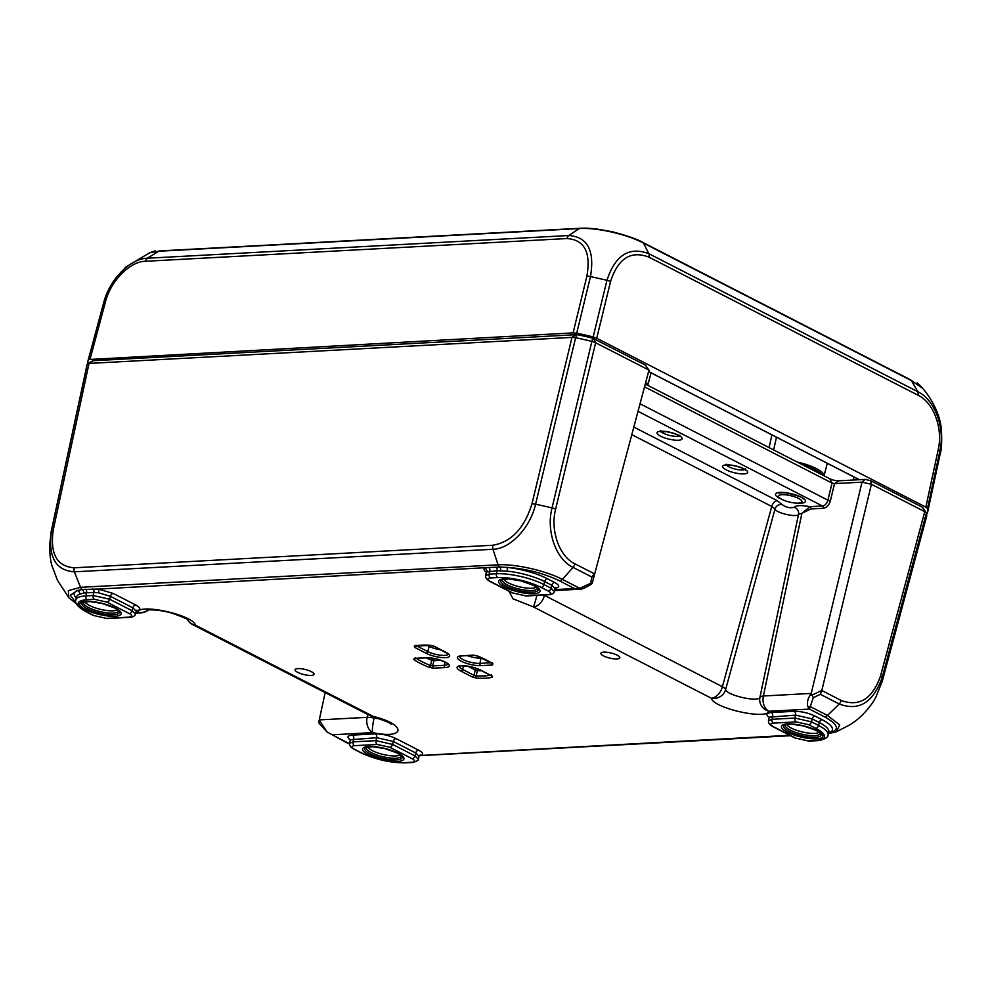<?xml version="1.0" encoding="UTF-8"?>
<svg xmlns="http://www.w3.org/2000/svg" width="991" height="991" viewBox="0 0 991 991"><rect width="100%" height="100%" fill="white"/><g stroke="black" fill="none" stroke-linecap="round" stroke-linejoin="round"><path stroke-width="1.49" d="M617.133 655.175A9.749 2.626 13.6 0 1 619.821 657.838A9.749 2.626 13.6 0 1 609.725 658.086A9.749 2.626 13.6 0 1 600.868 653.242A9.749 2.626 13.6 0 1 607.049 652.276A9.749 2.626 13.6 0 1 617.133 655.175M311.335 671.65A9.749 2.626 13.6 0 1 314.023 674.314A9.749 2.626 13.6 0 1 303.927 674.561A9.749 2.626 13.6 0 1 295.058 669.718A9.749 2.626 13.6 0 1 301.239 668.752A9.749 2.626 13.6 0 1 311.335 671.65M870.519 480.647L871.411 484.277L924.764 511.653A6.02 1.623 13.6 0 1 926.3 512.793L922.51 507.318L870.519 480.647L865.019 479.396L838.894 480.808A6.615 1.784 13.6 0 1 829.777 478.74L645.785 384.322M576.366 334.574L571.993 337.398A6.02 1.623 13.6 0 1 575.61 337.733A90.255 24.267 13.6 0 1 592.061 341.461L592.061 341.461A6.02 1.623 13.6 0 1 595.641 342.75L648.994 370.126L592.284 582.919L648.994 370.126L645.376 365.109L592.668 338.166A85.449 22.979 -166.4 0 0 577.084 334.636L93.043 360.724M416.319 645.897A1.809 1.164 117.2 0 1 414.721 647.42L426.118 653.267A14.097 3.791 -166.4 0 0 445.529 657.665A14.097 3.791 -166.4 0 0 445.739 652.202L434.343 646.355A1.809 1.164 117.2 0 1 433.922 646.281A1.809 1.164 117.2 0 1 433.662 646.058M430.639 645.29A1.809 0.979 -86.7 0 1 430.354 645.352A1.809 0.979 -86.7 0 1 430.044 645.24A47.184 12.685 -166.4 0 0 414.238 646.095A1.809 1.536 76.8 0 0 415.068 646.157L415.873 645.24M447.821 664.057A12.288 3.307 13.6 0 1 444.302 665.295L432.658 665.927A1.809 1.288 86.9 0 0 433.501 668.194L445.145 667.562A14.097 3.791 -166.4 0 0 445.355 662.099A14.097 3.791 -166.4 0 0 425.944 657.702L414.3 658.334A1.809 1.288 86.9 0 0 414.808 658.445L415.39 657.553M415.402 658.42A1.809 1.437 125.2 0 1 413.73 659.424A47.184 12.685 -166.4 0 0 429.19 667.364A1.809 0.818 -68.3 0 0 430.515 665.518A45.388 12.202 13.6 0 1 416.344 658.371M440.797 660.291L433.897 660.663L432.658 665.927L430.515 665.518L431.729 660.254L433.897 660.663A1.809 1.288 86.9 0 0 433.055 658.408A1.809 0.818 -68.2 0 0 431.729 660.254A45.19 12.152 -166.4 0 1 426.155 657.838M491.251 675.565A1.809 1.164 -62.8 0 0 491.548 675.85A1.809 1.164 -62.8 0 0 491.97 675.936L480.573 670.089A14.097 3.791 -166.4 0 0 461.162 665.692A14.097 3.791 -166.4 0 0 460.951 671.142L472.348 676.989A1.809 1.164 -62.8 0 0 473.995 675.292L462.611 669.445A1.809 1.164 117.2 0 1 460.951 671.142M490.372 675.243A45.388 12.202 13.6 0 1 476.151 675.85A1.809 0.979 93.3 0 0 476.646 678.117A47.184 12.685 -166.4 0 0 492.453 677.262A1.809 1.536 -103.2 0 1 491.325 675.738M481.601 670.746A45.19 12.152 -166.4 0 1 477.439 670.61L476.151 675.85L473.995 675.292L475.284 670.04L477.439 670.61A1.809 0.979 93.2 0 0 477.253 668.714M476.522 668.454A1.809 1.164 -62.8 0 0 475.284 670.04L467.863 666.237M474.057 655.175A1.809 1.288 -93.1 0 1 473.698 655.274L473.698 655.274A1.809 1.288 -93.1 0 1 473.19 655.162L461.546 655.794A14.097 3.791 -166.4 0 0 461.335 661.245A14.097 3.791 -166.4 0 0 480.746 665.642L492.391 665.011A1.809 1.288 -93.1 0 1 491.511 663.14M492.081 662.558L492.329 663.71A1.809 1.437 -54.8 0 0 492.961 663.92A47.184 12.685 -166.4 0 0 477.501 655.992A1.809 0.818 111.7 0 1 477.241 655.98A1.809 0.818 111.7 0 1 477.055 655.819M865.019 479.396L862.034 482.146L834.521 483.633L838.894 480.808M820.399 694.319L839.278 704.006L827.473 715.44L810.043 706.484A3.01 2.255 162.5 0 1 807.838 706.583L809.424 709.085L813.289 697.676L820.399 694.319L821.824 690.529L871.411 484.277L862.034 482.146L811.233 693.415L763.392 695.992L801.917 513.288L810.811 508.965L823.31 508.284C826.667 507.677 829.033 505.175 830.408 500.752L834.521 483.633L832.031 483.063L645.03 387.097M592.668 338.166L552.049 507.887C545.967 531.052 555.951 559.42 573.058 567.397L562.393 579.401C545.731 570.667 515.01 563.718 498.039 564.833L492.998 549.262C510.167 549.076 530.433 527.497 535.586 504.159L575.61 337.733L577.084 334.636M594.204 573.678L574.891 563.817C559.296 556.397 550.079 530.371 555.629 509.139A6.02 1.474 13.5 0 0 552.049 507.9L535.586 504.159A6.02 1.462 -166.4 0 0 531.981 503.787L571.993 337.398L89.029 363.424A6.02 1.623 13.6 0 0 87.617 363.722A6.02 1.623 13.6 0 0 87.295 364.044L51.557 530.247C47.791 556.645 55.385 570.506 74.35 571.819A6.02 4.311 -93 0 1 74.238 567.793C56.809 566.493 49.835 553.746 53.303 529.578L89.029 363.424L93.389 360.6M80.544 587.329L68.317 590.624L68.813 597.66L57.515 580.429L52.028 565.836C50.665 562.008 49.847 555.356 49.55 545.892L51.222 531.337L86.96 365.134A90.255 24.267 13.6 0 1 87.295 364.044M926.3 512.793A6.02 1.623 13.6 0 1 926.412 513.041L926.412 513.041A90.255 24.267 13.6 0 1 926.498 516.918L882.238 681.312M318.879 721.931L319.957 724.26M327.476 732.485L319.238 720.123L318.891 721.919M349.526 743.684L347.246 742.556A6.02 3.865 -62.8 0 1 345.859 742.271L327.922 732.436M327.625 732.622L319.152 723.393M325.159 692.61L319.238 720.123M813.289 697.676L811.195 693.613C807.863 698.122 806.748 702.446 807.838 706.583M828.464 733.414L836.354 731.779L839.711 724.966L827.473 715.44A6.02 3.853 117.1 0 1 824.549 716.84C838.584 724.669 840.108 730.008 829.12 732.857A37.559 10.096 -166.4 0 0 822.072 719.677L814.936 716.01C808.086 712.851 801.186 711.29 794.212 711.315L771.246 712.554C766.229 713.037 765.535 714.61 769.165 717.298M594.191 573.715L591.949 577.084L590.537 583.365L592.123 583.166C593.535 583.166 581.482 590.438 579.264 589.236L554.588 590.562M590.537 583.365L579.822 588.344A3.01 0.991 87.3 0 1 579.178 589.236L579.264 589.236M555.307 588.146C560.076 587.304 559.841 585.384 554.576 582.398L547.441 578.744A37.559 10.096 -166.4 0 0 506.649 567.372C525.614 568.611 543.217 573.083 559.444 580.8A6.02 3.865 117.2 0 0 562.38 579.401L579.822 588.344L574.557 588.555L579.178 589.236M829.777 478.74L832.031 483.063L827.919 500.182C826.878 503.589 825.057 505.534 822.48 505.992L809.994 506.674A1.809 1.288 -93.1 0 1 810.811 508.965M632.184 434.838L771.754 506.463A6.02 3.865 -62.8 0 1 777.278 500.69L782.147 504.617C786.049 507.404 790.025 508.309 794.076 507.318C795.971 505.311 801.273 505.088 809.994 506.674L801.917 513.288L798.535 514.341L759.936 697.305A12.041 11.57 26.1 0 0 768.905 711.265L809.424 709.085L824.549 716.84M536.911 595.393A12.041 0.694 104.5 0 1 533.418 606.913A12.041 7.742 -62.8 0 0 544.468 595.393L722.389 686.701A12.041 7.742 117.2 0 1 711.34 698.221A12.041 11.434 -18.6 0 0 725.635 689.538A12.041 3.258 -164.7 0 0 722.389 686.701L771.754 506.463L775.012 509.015C775.99 513.016 797.26 517.835 798.535 514.341A6.02 5.773 -148.3 0 0 794.076 507.318M347.246 742.556L332.134 734.802L372.653 732.609A12.041 1.932 -79 0 1 374.103 718.091L374.325 717.174M372.988 716.815A12.041 0.694 -75.5 0 0 373.273 716.431A12.041 7.742 117.2 0 1 370.51 715.874A12.041 12.041 0 0 0 372.988 716.815C385.14 720.791 391.185 723.281 391.111 724.297L391.111 724.297M187.559 619.709A12.041 12.041 0 0 0 192.588 624.565A12.041 7.742 -62.8 0 0 195.351 625.135A12.041 11.434 161.4 0 1 187.609 619.747M148.142 610.022A12.041 11.57 -153.9 0 1 137.774 612.091L135.94 612.19M544.567 594.984L544.468 595.393A12.041 2.911 -166.7 0 0 543.663 595.034M508.978 591.218L513.016 598.812L533.418 606.913L711.34 698.221C712.913 708.02 766.613 720.184 768.905 711.265A12.041 8.622 -93.1 0 1 763.392 695.992A12.041 3.295 -168.1 0 0 759.936 697.305C758.573 702.569 726.589 695.323 725.635 689.538L775.012 509.015A6.02 5.686 -22.8 0 1 782.147 504.617M808.693 724.706A3.01 1.932 -62.8 0 0 811.468 721.82L794.893 718.066A3.01 2.155 86.9 0 0 796.268 721.894L808.693 724.706L815.804 728.348A31.489 8.473 13.6 0 1 815.333 740.537L808.074 740.934L795.637 738.109L773.24 726.614C769.896 724.681 769.933 723.517 773.376 723.12L796.268 721.894M773.376 723.12A3.01 2.155 -93.1 0 1 771.989 719.305L768.471 720.767M769.524 717.15L795.6 715.13L812.174 718.884A3.01 1.932 117.2 0 1 814.936 716.01M497.804 577.592A3.01 2.155 -93.1 0 1 496.417 573.777L489.158 574.161L485.652 575.585C485.404 577.753 486.767 579.661 489.715 581.333L489.715 581.333A3.01 1.932 -62.8 0 0 490.409 581.469C487.064 579.537 487.101 578.372 490.545 577.976L497.804 577.592A31.489 8.473 13.6 0 1 541.16 587.415L548.271 591.057C551.615 592.99 551.566 594.154 548.134 594.55L525.242 595.789L512.805 592.977L490.409 581.469M554.328 591.553L551.033 588.183A3.01 1.932 117.2 0 1 548.271 591.057M486.692 572.018L497.123 570.692L507.157 571.163A34.549 9.291 13.6 0 1 544.678 581.618A3.01 1.932 117.2 0 1 547.441 578.744M486.878 571.881A3.01 2.8 58.2 0 0 484.772 568.239C483.397 569.193 483.918 570.494 486.333 572.154M136.399 610.716C141.18 609.874 140.933 607.954 135.668 604.968L113.197 593.436L98.357 589.063L82.241 589.534A6.02 4.311 86.9 0 1 80.544 587.316L498.027 564.82A6.02 4.311 87 0 0 499.724 567.038L506.649 567.372A3.01 1.325 -84.3 0 1 507.157 571.163M554.576 582.398A3.01 1.932 117.2 0 0 551.814 585.285L551.033 588.183L543.935 584.541L544.678 581.618L551.814 585.285L555.133 588.567L554.341 591.503C553.969 593.336 552.185 594.414 548.977 594.736A3.01 2.155 -93.1 0 1 548.134 594.55M490.545 577.976A3.01 2.155 86.9 0 1 489.158 574.161L489.827 571.089A3.01 2.155 86.9 0 0 488.811 567.509L98.357 589.063A3.01 1.041 -82.3 0 1 98.567 592.804L110.435 596.322A3.01 1.932 117.2 0 1 113.197 593.436M500.517 570.68A3.01 1.895 -88 0 0 499.724 567.038L488.811 567.509M419.044 756.319L418.264 759.217L414.956 755.898A3.01 1.932 117.2 0 1 412.194 758.772C415.539 760.704 415.502 761.868 412.058 762.265L404.799 762.661A31.489 8.473 13.6 0 1 361.43 752.838L354.332 749.184C350.987 747.251 351.037 746.087 354.468 745.69L377.36 744.464L389.797 747.276L412.194 758.772M350.616 739.732L376.691 737.7L393.266 741.466L415.737 752.999L414.956 755.898L392.56 744.402L375.985 740.636A3.01 2.155 86.9 0 0 377.36 744.464M418.499 750.113A3.01 1.932 117.2 0 0 415.737 752.999L419.057 756.282L419.639 755.377A3.01 2.8 -121.8 0 1 421.918 755.105C423.566 753.878 422.426 752.219 418.499 750.113L396.028 738.58C389.178 735.433 382.278 733.86 375.304 733.885A3.01 2.155 86.9 0 1 376.691 737.7L375.985 740.636L353.093 741.875L349.575 743.337C349.34 745.48 350.69 747.4 353.651 749.047A3.01 1.932 -62.8 0 0 353.651 749.047A3.01 1.932 -62.8 0 0 354.332 749.184M419.453 755.538L789.716 735.285M106.966 602.132A3.01 1.932 -62.8 0 0 109.728 599.258L93.154 595.504L85.895 595.888A34.499 9.278 -166.4 0 0 75.849 599.889C74.56 603.234 77.979 607.198 86.106 611.757A3.01 1.932 117.2 0 0 86.799 611.893A31.489 8.473 13.6 0 1 87.27 599.716L94.529 599.32L106.966 602.132L129.363 613.627C132.707 615.56 132.67 616.724 129.226 617.12L106.334 618.359L93.897 615.547L86.799 611.893M135.42 614.123L132.125 610.753L109.728 599.258L110.435 596.322L132.905 607.855L136.225 611.137L135.433 614.073C135.073 615.907 133.277 616.984 130.069 617.306A3.01 2.155 86.9 0 0 130.205 617.306M75.849 599.889L76.518 596.929A34.549 9.291 13.6 0 1 79.553 594.204A3.01 2.7 68.7 0 0 77.558 590.5A37.559 10.096 -166.4 0 0 76.27 598.007M79.553 594.204L83.578 593.151A3.01 2.378 80.3 0 0 82.228 589.534L77.558 590.5L70.299 595.17L76.022 602.887M92.869 588.84A3.01 2.155 -93.1 0 1 93.885 592.42L98.567 592.804M83.578 593.151L86.589 592.816A3.01 2.155 86.9 0 0 85.573 589.236M922.51 507.318L924.764 511.653L880.553 675.899C872.414 698.977 859.271 707.153 841.111 700.426A6.02 3.865 -62.8 0 1 839.278 704.006C858.999 711.427 873.306 702.532 882.201 677.324L882.275 681.189L875.722 697.528L872.588 702.718C865.453 712.802 857.624 720.321 849.076 725.276L836.367 731.779L828.414 733.588M872.984 702.111L871.411 704.428M80.544 587.316L74.35 571.819L492.998 549.262A6.02 4.311 -93.1 0 1 492.899 545.236L74.238 567.793M925.854 507.144L927.514 508.532L939.852 451.128A6.02 1.623 -167.9 0 0 938.192 449.765L925.854 507.144L596.731 338.241L610.518 281.605C617.988 258.416 630.784 250.252 648.932 257.127L917.914 395.161C933.572 402.445 943.296 428.583 938.192 449.765M606.95 280.292L593.151 336.952L596.731 338.241M593.151 336.952A90.255 24.267 -166.4 0 0 576.7 333.224L590.487 276.563A6.02 1.759 -166.3 0 0 586.87 276.254L573.083 332.889L576.7 333.224M147.25 258.242C130.205 258.478 109.332 279.747 103.659 302.788L88.385 359.535L573.083 332.889M88.385 359.535A90.255 24.267 -166.4 0 0 88.125 360.303A90.255 24.267 -166.4 0 0 88.05 363.486M927.514 508.532A90.255 24.267 -166.4 0 1 927.663 512.074A90.255 24.267 -166.4 0 1 927.328 513.165L926.56 513.66M939.852 451.116C945.352 428.013 934.835 399.732 917.765 391.656L911.41 380.594A6.02 3.865 -62.8 0 0 910.456 379.764L642.614 242.299A6.02 3.877 -62.8 0 0 642.614 242.299A6.02 3.877 -62.8 0 0 642.502 242.25M149.591 252.804L158.907 251.219L579.24 228.574C596.297 227.273 627.092 234.272 643.58 243.142L648.808 253.659A6.02 3.865 117.2 0 1 648.932 257.127M648.808 253.671C629.186 246.288 615.238 255.158 606.975 280.292A6.02 1.771 13.8 0 1 610.506 281.605M590.475 276.551C594.848 250.562 587.613 236.886 568.784 235.511A6.02 4.311 86.7 0 0 566.963 238.558C584.442 239.76 591.07 252.333 586.87 276.254M158.907 251.219L147.263 258.23A6.02 4.311 86.9 0 0 145.454 261.265L566.963 238.546M103.659 302.763A6.02 1.598 15.2 0 1 105.368 302.193C110.583 281.023 129.796 261.438 145.454 261.265M158.894 251.219A6.02 4.311 -93 0 1 160.084 250.909L580.441 228.264A6.02 4.311 -93.1 0 1 580.441 228.264A6.02 4.311 -93.1 0 1 580.553 228.264M568.772 235.511L579.24 228.574A6.02 4.311 -93.1 0 1 580.429 228.264C583.86 228.19 584.925 227.794 596.384 228.946L611.843 231.659C626.857 235.524 637.114 239.079 642.614 242.312A6.02 3.877 -62.8 0 1 643.568 243.142L911.41 380.594L922.15 387.939M103.659 302.788L88.137 360.29M590.487 276.563L606.963 280.292M927.663 512.074L940.001 454.658L939.852 451.128M798.622 498.461A12.041 3.233 13.6 0 1 801.261 502.499A12.041 3.233 13.6 0 1 789.48 502.053A12.041 3.233 13.6 0 1 778.802 497.073A12.041 3.233 13.6 0 1 784.661 494.732A12.041 3.233 13.6 0 1 798.622 498.461M797.755 503.131A15.447 4.15 -166.4 0 0 802.995 498.188A15.447 4.15 -166.4 0 0 781.019 492.354A15.447 4.15 -166.4 0 0 779.768 498.362A15.447 4.15 -166.4 0 0 781.639 499.241M777.278 500.69L634.215 427.282M638.452 411.55L822.48 505.992A1.809 1.288 -93.1 0 1 823.31 508.284M726.23 469.87A12.871 3.456 -166.4 0 0 747.251 473.041A12.871 3.456 -166.4 0 0 732.064 465.25A12.871 3.456 -166.4 0 0 726.23 469.87M660.638 436.213A12.871 3.456 -166.4 0 0 681.672 439.385A12.871 3.456 -166.4 0 0 666.485 431.593A12.871 3.456 -166.4 0 0 660.638 436.213M744.774 469.536A9.86 2.651 13.6 0 1 729.017 466.885A9.86 2.651 13.6 0 1 726.576 465.126M679.194 435.879A9.86 2.651 13.6 0 1 663.425 433.24A9.86 2.651 13.6 0 1 660.997 431.469M400.265 754.758A16.996 4.571 13.6 0 1 388.522 755.501A16.996 4.571 13.6 0 1 372.393 750.645A16.996 4.571 13.6 0 1 367.785 746.892M117.433 609.614A16.996 4.571 13.6 0 1 105.69 610.369A16.996 4.571 13.6 0 1 89.562 605.513A16.996 4.571 13.6 0 1 84.953 601.76M819.173 732.188A16.996 4.571 13.6 0 1 807.43 732.931A16.996 4.571 13.6 0 1 791.301 728.075A16.996 4.571 13.6 0 1 786.693 724.322M536.342 587.044A16.996 4.571 13.6 0 1 524.598 587.787A16.996 4.571 13.6 0 1 508.457 582.943A16.996 4.571 13.6 0 1 503.862 579.19M414.238 646.095L414.721 647.42M434.343 646.355L430.044 645.24M445.009 651.83A1.809 1.164 -62.8 0 0 445.318 652.128A1.809 1.164 -62.8 0 0 445.739 652.202M448.205 654.159A12.288 3.307 13.6 0 1 440.177 655.175A12.288 3.307 13.6 0 1 427.765 651.57A1.809 1.164 117.2 0 1 426.118 653.267M429.71 645.314A1.809 1.164 -62.8 0 0 429.153 646.367L427.765 651.57L416.616 645.847M426.898 645.215L429.153 646.367A12.09 3.258 -166.4 0 0 440.921 649.861M379.937 718.909L374.103 718.091A12.041 2.899 -166.3 0 0 367.128 717.335A12.041 8.622 86.9 0 0 372.653 732.609C405.988 739.62 406.57 724.52 373.273 716.431L195.351 625.135C193.778 615.337 140.078 603.16 137.774 612.091A12.041 8.622 86.9 0 0 141.156 612.834L135.693 613.132M375.304 733.885L352.338 735.124C347.333 735.607 346.639 737.193 350.257 739.868M559.444 580.8L574.557 588.555L554.849 589.608M414.3 658.334L413.73 659.424M429.19 667.364L433.501 668.194M492.391 665.011L492.961 663.92M477.501 655.992L473.19 655.162M472.348 676.989L476.646 678.117M492.453 677.262L491.97 675.936M414.808 658.445L426.452 657.826A1.809 1.288 -93.1 0 1 425.944 657.702M444.996 662.05L444.302 665.295A1.809 1.288 86.9 0 0 445.145 667.562M433.414 658.383L433.055 658.408A43.381 11.669 13.6 0 1 432.72 658.272M479.867 669.73A1.809 1.164 -62.8 0 0 480.164 670.003A1.809 1.164 -62.8 0 0 480.573 670.089M463.577 665.791L462.611 669.445A12.288 3.307 13.6 0 1 459.192 666.274M490.966 662.781L479.917 663.375A1.809 1.288 86.9 0 0 480.746 665.642M459.601 656.166L462.054 655.906A1.809 1.288 -93.1 0 1 461.546 655.794M481.093 657.59A1.809 1.288 -93.1 0 1 481.031 658.123L479.917 663.375A12.288 3.307 13.6 0 1 466.835 661.158A12.288 3.307 13.6 0 1 459.576 656.364M467.294 655.621A12.09 3.258 -166.4 0 0 481.031 658.123L482.146 658.061M476.312 655.658A10.294 2.762 13.6 0 1 473.958 655.274M593.386 338.426L595.641 342.75L555.629 509.139M926.412 513.041L882.201 677.324A6.02 1.598 -165 0 0 880.553 675.899M367.822 714.499L367.128 717.335L319.288 719.912M821.824 690.492L811.431 695.385M841.111 700.426L821.824 690.529M574.891 563.817A6.02 3.865 -62.8 0 1 573.058 567.397L591.949 577.084M830.408 500.752L827.919 500.182L640.483 404.006M366.707 747.115A17.9 4.819 -166.4 0 0 371.291 752.64A17.9 4.819 -166.4 0 0 390.999 758.09A17.9 4.819 -166.4 0 0 401.12 755.452M401.702 756.071A19.201 5.166 13.6 0 1 392.411 759.824A19.201 5.166 13.6 0 1 370.089 753.891A19.201 5.166 13.6 0 1 365.914 747.412L372.703 746.718L384.632 748.527L397.403 753.036L401.702 756.071M398.097 753.185A21.306 5.735 -166.4 0 0 363.276 747.932A21.306 5.735 -166.4 0 0 388.422 760.828A21.306 5.735 -166.4 0 0 398.097 753.185M83.876 601.983A17.9 4.819 -166.4 0 0 88.459 607.508A17.9 4.819 -166.4 0 0 108.168 612.946A17.9 4.819 -166.4 0 0 118.288 610.307M87.258 608.747A19.201 5.166 13.6 0 1 83.071 602.28L89.859 601.574L101.8 603.383L114.572 607.904L118.87 610.939A19.201 5.166 13.6 0 1 109.58 614.693A19.201 5.166 13.6 0 1 87.258 608.747M115.266 608.04A21.306 5.735 -166.4 0 0 80.444 602.788A21.306 5.735 -166.4 0 0 105.591 615.696A21.306 5.735 -166.4 0 0 115.266 608.04M502.784 579.413A17.9 4.819 -166.4 0 0 507.367 584.925A17.9 4.819 -166.4 0 0 527.076 590.376A17.9 4.819 -166.4 0 0 537.196 587.737M537.779 588.369A19.201 5.166 13.6 0 1 528.476 592.11A19.201 5.166 13.6 0 1 506.166 586.177A19.201 5.166 13.6 0 1 501.979 579.71L508.767 579.004L520.709 580.813L533.48 585.334L537.779 588.369M534.174 585.47A21.306 5.735 -166.4 0 0 499.34 580.218A21.306 5.735 -166.4 0 0 524.487 593.114A21.306 5.735 -166.4 0 0 534.174 585.47M785.615 724.545A17.9 4.819 -166.4 0 0 790.199 730.07A17.9 4.819 -166.4 0 0 809.907 735.52A17.9 4.819 -166.4 0 0 820.028 732.869M788.997 731.321A19.201 5.166 13.6 0 1 784.81 724.842L791.598 724.148L803.54 725.957L816.311 730.466L820.61 733.501A19.201 5.166 13.6 0 1 811.319 737.254A19.201 5.166 13.6 0 1 788.997 731.321M817.005 730.615A21.306 5.735 -166.4 0 0 782.184 725.362A21.306 5.735 -166.4 0 0 807.318 738.258A21.306 5.735 -166.4 0 0 817.005 730.615M815.804 728.348A3.01 1.932 -62.8 0 0 818.566 725.474L811.468 721.82L812.174 718.884L819.309 722.55A34.549 9.291 13.6 0 1 828.823 732.015L828.835 731.977M815.333 740.537A3.01 2.155 86.9 0 0 816.175 740.723C820.461 740.872 828.649 738.097 828.067 734.913A34.499 9.278 -166.4 0 0 818.566 725.474L819.309 722.55A3.01 1.932 -62.8 0 1 822.072 719.677M808.074 740.934A3.01 2.155 86.9 0 0 808.916 741.119L816.175 740.723M795.637 738.109A3.01 1.932 117.2 0 1 794.955 737.973A3.01 1.932 117.2 0 1 794.943 737.973L772.546 726.477A3.01 1.932 117.2 0 1 772.447 726.415M773.24 726.614A3.01 1.932 117.2 0 1 772.546 726.477C769.648 724.917 768.298 722.996 768.483 720.73L769.127 717.744M794.212 711.315A3.01 2.155 -93.1 0 1 795.6 715.13L794.893 718.066L771.989 719.305L772.621 716.369A3.01 2.155 -93.1 0 0 771.246 712.554M489.616 581.283A3.01 1.932 -62.8 0 0 489.715 581.333L512.112 592.829A3.01 1.932 -62.8 0 0 512.124 592.829A3.01 1.932 -62.8 0 0 512.805 592.977M512.124 592.829L526.085 595.975A3.01 2.155 -93.1 0 1 525.242 595.789M549.101 594.724A3.01 2.155 -93.1 0 1 548.977 594.736L526.085 595.975M496.107 567.112A3.01 2.155 86.9 0 1 497.123 570.692L496.417 573.777A34.499 9.278 -166.4 0 1 543.935 584.541A3.01 1.932 117.2 0 1 541.16 587.415M404.799 762.661A3.01 2.155 86.9 0 0 405.641 762.847L412.9 762.451A3.01 2.155 -93.1 0 1 412.058 762.265M413.036 762.438A3.01 2.155 -93.1 0 1 412.9 762.451C417.31 761.113 419.106 760.035 418.264 759.217M396.028 738.58A3.01 1.932 117.2 0 0 393.266 741.466L392.56 744.402A3.01 1.932 117.2 0 1 389.797 747.276M352.338 735.124A3.01 2.155 86.9 0 1 353.713 738.939L353.093 741.875A3.01 2.155 86.9 0 0 354.468 745.69M353.539 748.998A3.01 1.932 -62.8 0 0 353.638 749.047L360.749 752.689A3.01 1.932 -62.8 0 0 361.43 752.838M106.334 618.359A3.01 2.155 86.9 0 0 107.177 618.545L93.216 615.399A3.01 1.932 -62.8 0 0 93.216 615.411A3.01 1.932 -62.8 0 0 93.897 615.547M87.27 599.716A3.01 2.155 -93.1 0 1 85.895 595.888L86.589 592.816L93.885 592.42L93.154 595.504A3.01 2.155 -93.1 0 0 94.529 599.32M129.363 613.627A3.01 1.932 -62.8 0 0 132.125 610.753L132.905 607.855A3.01 1.932 117.2 0 1 135.668 604.968M129.226 617.12A3.01 2.155 86.9 0 0 130.069 617.319L107.177 618.545M51.222 531.337L51.557 530.259A6.02 1.623 12.1 0 1 53.303 529.578M531.981 503.787C524.425 528.153 511.393 541.978 492.899 545.248M859.408 479.706L648.932 371.699M803.156 465.076A26.2 7.048 13.6 0 1 821.96 474.726M648.808 253.659L917.765 391.68A6.02 3.877 117 0 1 917.914 395.161M568.76 235.524L147.263 258.23M90.119 358.915L105.38 302.193M827.299 463.305L824.029 475.791A27.401 7.371 -166.4 0 0 797.26 462.054M647.755 385.326A27.401 7.371 -166.4 0 0 646.305 382.365M771.902 434.888L769.103 447.61M853.969 476.993L853.239 480.028M778.517 492.973L785.59 492.787C797.718 495.562 803.651 497.631 803.379 498.993M726.292 464.209L725.536 465.349L732.361 465.411C744.588 467.802 745.839 470.564 745.604 470.205L745.455 468.854M660.7 430.565L659.956 431.704L666.782 431.754C678.996 434.157 680.26 436.907 680.012 436.548L679.863 435.198M415.068 646.157L430.354 645.352L433.922 646.268L448.266 653.961M426.452 657.826C437.861 657.169 451.797 665.531 447.895 664.181L447.882 663.859M459.229 666.063L459.068 666.336C455.55 665.816 470.329 664.726 480.164 670.003L491.895 676.06L491.61 674.871M462.054 655.906L473.698 655.274L477.241 655.98L492.329 663.71M93.117 360.662L87.617 363.722M192.588 624.565L370.51 715.874M141.156 612.834A12.041 12.041 0 0 0 148.291 609.998M147.238 610.183C145.082 610.06 156.194 608.61 171.951 613.144C183.868 617.48 189.207 619.784 187.956 620.032M808.916 741.107L794.955 737.973M828.067 734.913L828.823 732.015M486.284 572.649L485.652 575.585M555.047 587.849L555.74 587.638L555.133 588.567M405.641 762.847C390.491 762.934 375.527 759.552 360.749 752.689M419.317 755.712L790.545 735.706M349.501 744.03L345.97 742.321M350.219 740.327L349.575 743.3M93.216 615.399L86.106 611.757M136.151 610.431L136.845 610.208L136.225 611.137M76.394 603.792L68.813 597.66M155.178 250.872L149.666 252.779L160.096 250.921M922.15 387.952L910.456 379.764M149.653 252.779L125.758 267.112L112.863 282.187L106.718 293.757L103.386 303.568M648.932 371.774L859.247 479.706M773.649 449.939L776.486 437.229M647.78 385.338L651.037 372.864M940.001 454.758C941.561 450.112 942.032 441.936 941.425 430.243C940.125 410.113 925.829 389.921 917.208 382.898"/></g></svg>
